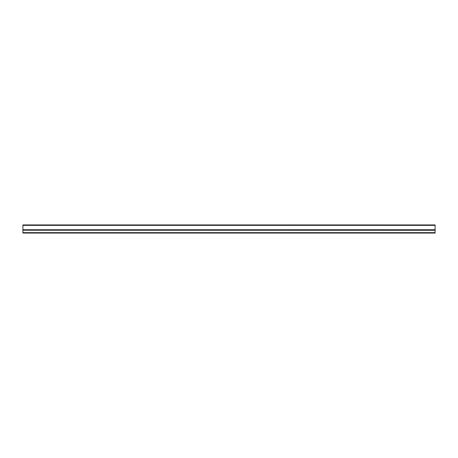 <?xml version="1.0" encoding="UTF-8"?>
<svg xmlns="http://www.w3.org/2000/svg" width="458" height="458" viewBox="0 0 458 458"><rect width="100%" height="100%" fill="white"/><g stroke="black" fill="none" stroke-linecap="round" stroke-linejoin="round"><path stroke-width="0.69" d="M22.9 229.985L22.9 224.93L435.1 224.93L435.1 230.185L22.9 230.185L435.1 229.985M22.9 232.658L22.9 233.07L435.1 233.07L435.1 232.658L22.9 232.658L22.9 230.225L435.1 230.282L435.1 232.658M435.1 230.225L22.9 230.225M22.9 225.342L435.1 225.342M22.9 229.744L435.1 229.744"/></g></svg>
